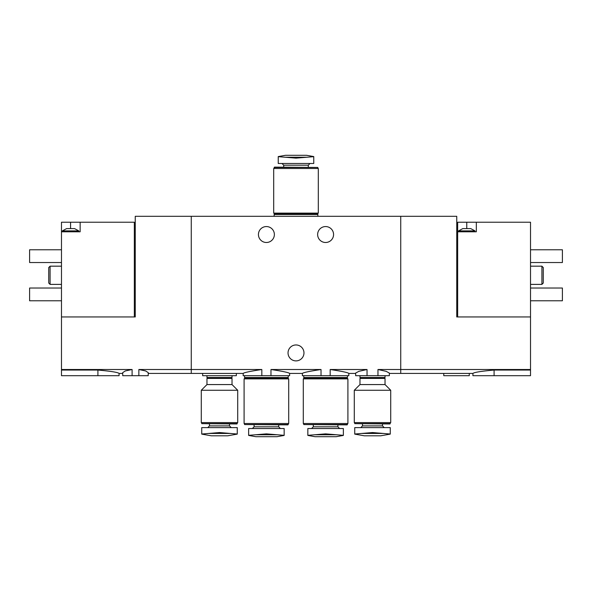 <?xml version="1.0" encoding="UTF-8"?>
<svg xmlns="http://www.w3.org/2000/svg" width="592" height="592" viewBox="0 0 592 592"><rect width="100%" height="100%" fill="white"/><g stroke="black" fill="none" stroke-linecap="round" stroke-linejoin="round"><path stroke-width="0.89" d="M148.229 373.419L243.179 373.419L243.179 375.691L270.973 375.691L270.973 369.512C282.554 371.251 288.77 372.553 289.621 373.419C288.77 372.553 282.554 371.251 270.973 369.512L321.027 369.512C309.431 371.251 303.215 372.553 302.379 373.419C303.215 372.553 309.431 371.258 321.027 369.512L321.027 375.691L330.173 375.691L330.173 369.512C341.769 371.251 347.985 372.553 348.821 373.419C347.985 372.553 341.769 371.258 330.173 369.512L367.04 369.512L358.796 371.362L355.659 373.064L355.659 375.691L367.04 375.691L367.04 369.512M270.973 375.691L289.621 375.691L289.621 373.419L302.379 373.419L302.379 375.691L321.027 375.691M261.827 375.691L261.827 369.512C250.231 371.258 244.015 372.56 243.179 373.419C244.037 372.553 250.253 371.251 261.827 369.512L191.26 369.512L191.26 216.309L400.74 216.309L400.74 369.512L400.74 216.309L456.75 216.309L456.75 316.949L530.521 316.949L530.521 222.229L476.331 222.229L476.331 231.79L457.66 231.79L457.66 316.949M330.173 375.691L348.821 375.691L348.821 373.419L355.659 373.419M367.04 375.691L389.351 375.691L389.351 373.064L386.213 371.362L377.97 369.512L400.74 369.512L400.74 373.419L400.74 369.512L530.521 369.512L530.521 375.691L472.919 375.691L472.919 373.419L389.351 373.419M377.97 375.691L377.97 369.512M202.649 373.419L202.649 375.691L236.341 375.691L236.341 373.419M333.57 234.521A7.97 7.97 0 0 1 321.619 241.425A7.97 7.97 0 0 1 321.619 227.624A7.97 7.97 0 0 1 333.57 234.521M274.37 234.521A7.97 7.97 0 0 1 262.419 241.425A7.97 7.97 0 0 1 262.419 227.624A7.97 7.97 0 0 1 274.37 234.521M132.097 375.691L132.097 369.512L125.326 370.947L122.729 372.605L122.729 375.691L148.229 375.691L148.229 372.605L145.625 370.947L138.854 369.512L191.26 369.512L191.26 373.419L191.26 216.309L135.25 216.309L135.25 316.949L61.479 316.949L61.479 231.79L80.149 231.79L80.149 222.229L61.479 222.229L61.479 231.79M303.97 352.921A7.97 7.97 0 0 1 292.019 359.825A7.97 7.97 0 0 1 292.019 346.024A7.97 7.97 0 0 1 303.97 352.921M313.76 156.673L306.752 157.243L313.76 156.673L313.76 163.481L278.24 163.481L278.24 156.673L285.248 157.243L278.24 156.673M278.24 156.569L285.529 155.289L306.471 155.289L313.76 156.569M285.248 157.243L296 158.138L306.752 157.243L285.248 157.243M308.299 167.129L308.299 165.19L310.001 163.481M274.14 167.447L317.86 167.447L274.466 167.129L274.14 168.491M317.86 167.447L317.86 168.491M318.311 168.491L273.689 168.491L273.689 213.12L318.311 213.12L318.311 168.491M317.86 213.12L317.86 213.579L274.14 213.579L274.14 213.12M317.86 213.579L317.401 214.03L274.599 214.03L274.14 213.579M317.401 214.03L317.86 214.489L274.14 214.489L274.14 216.309M317.86 214.489L317.86 216.309M464.779 228.601L470.751 228.601L474.969 230.88L458.571 230.88L462.781 228.601L464.779 228.601M476.331 222.229L457.66 222.229L457.66 231.79M443.771 373.419L443.771 375.691L469.271 375.691L469.271 373.419M530.521 316.949L530.521 369.512M530.521 370.052L494.091 370.052C481.222 371.206 474.162 372.324 472.919 373.419C474.155 372.331 481.215 371.206 494.091 370.052L494.091 375.691M530.521 266.171L541.909 266.171L541.909 284.389L530.521 284.389M541.909 266.171L543.271 267.54L543.271 283.02L541.909 284.389M530.521 249.78L562.4 249.78L562.4 262.53L530.521 262.53M530.521 288.03L562.4 288.03L562.4 300.78L530.521 300.78M66.6 228.601L74.57 228.601L78.78 230.88L62.389 230.88L66.6 228.601M134.34 316.949L134.34 222.229L80.149 222.229M122.729 373.419L119.081 373.419L119.081 375.691L61.479 375.691L61.479 316.949M138.854 375.691L138.854 369.512M61.479 370.052L97.909 370.052C110.778 371.206 117.838 372.324 119.081 373.419C117.845 372.331 110.785 371.206 97.909 370.052L97.909 375.691M61.479 369.512L132.097 369.512M61.479 284.389L50.091 284.389L50.091 266.171L61.479 266.171M50.091 284.389L48.729 283.02L48.729 267.54L50.091 266.171M61.479 249.78L29.6 249.78L29.6 262.53L61.479 262.53M61.479 288.03L29.6 288.03L29.6 300.78L61.479 300.78M390.261 427.609L390.261 434.017L383.261 433.448L390.261 434.017L390.261 427.609L354.741 427.609L354.741 434.017L361.749 433.448L354.741 434.017L354.741 427.609M354.741 434.114L364.309 435.801L380.7 435.801L390.261 434.114M383.261 433.448L372.501 432.552L361.749 433.448L383.261 433.448M360.78 427.609L362.489 425.9L382.521 425.9L384.23 427.609M382.521 425.9L382.521 423.961M390.261 423.643L354.741 423.643L389.943 423.961L390.261 422.599M354.29 422.599L390.72 422.599L390.72 390.261L354.29 390.261L354.29 422.599M354.29 390.261L359.98 384.571L385.029 384.571L390.72 390.261M359.98 384.571L359.98 378.421L385.029 378.421L385.029 384.571M359.98 378.421L360.439 377.97L384.571 377.97L385.029 378.421M360.439 377.97L359.98 377.511L385.029 377.511L385.029 375.691M384.571 377.97L385.029 377.511M237.259 434.017L230.251 433.448L237.259 434.017L237.259 427.609L201.739 427.609L201.739 434.017L208.739 433.448L201.739 434.017M201.739 434.114L211.3 435.801L227.691 435.801L237.259 434.114M230.251 433.448L219.499 432.552L208.739 433.448L230.251 433.448M207.77 427.609L209.479 425.9L229.511 425.9L231.22 427.609M229.511 425.9L229.511 423.961M237.259 423.643L201.739 423.643L236.933 423.961L237.259 422.599M201.28 422.599L237.71 422.599L237.71 390.261L201.28 390.261L201.28 422.599M201.28 390.261L206.971 384.571L232.02 384.571L237.71 390.261M206.971 384.571L206.971 378.421L232.02 378.421L232.02 384.571M206.971 378.421L207.429 377.97L231.561 377.97L232.02 378.421M207.429 377.97L206.971 377.511L232.02 377.511L232.02 375.691M231.561 377.97L232.02 377.511M343.36 428.519L343.36 435.327L336.352 434.757L343.36 435.327L343.36 428.519L307.84 428.519L307.84 435.327L314.848 434.757L307.84 435.327L307.84 428.519M307.84 435.431L315.129 436.711L336.071 436.711L343.36 435.431M336.352 434.757L325.6 433.862L314.848 434.757L336.352 434.757M311.599 428.519L313.301 426.81L337.899 426.81L339.601 428.519M337.899 426.81L337.899 424.871M347.46 424.553L303.74 424.553L347.134 424.871L347.46 423.509M303.289 423.509L347.911 423.509L347.911 378.88L303.289 378.88L303.289 423.509M303.74 378.88L303.74 378.421L347.46 378.421L347.46 378.88M303.74 378.421L304.199 377.97L347.001 377.97L347.46 378.421M304.199 377.97L303.74 377.511L347.46 377.511L347.46 375.691M347.001 377.97L347.46 377.511M284.16 428.519L284.16 435.327L277.152 434.757L284.16 435.327L284.16 428.519L248.64 428.519L248.64 435.327L255.648 434.757L248.64 435.327L248.64 428.519M248.64 435.431L255.929 436.711L276.871 436.711L284.16 435.431M277.152 434.757L266.4 433.862L255.648 434.757L277.152 434.757M252.399 428.519L254.101 426.81L278.699 426.81L280.401 428.519M278.699 426.81L278.699 424.871M288.26 424.553L244.54 424.553L287.934 424.871L288.26 423.509M244.089 423.509L288.711 423.509L288.711 378.88L244.089 378.88L244.089 423.509M244.54 378.88L244.54 378.421L288.26 378.421L288.26 378.88M244.54 378.421L244.999 377.97L287.801 377.97L288.26 378.421M244.999 377.97L244.54 377.511L288.26 377.511L288.26 375.691M287.801 377.97L288.26 377.511M308.299 165.19L283.701 165.19L281.999 163.481M466.77 222.229L466.77 228.601M70.581 222.229L70.581 228.601M283.701 165.19L283.701 167.129M274.599 214.03L274.14 214.489M474.969 231.79L474.969 230.88M458.571 231.79L458.571 230.88M78.78 231.79L78.78 230.88M62.389 231.79L62.389 230.88M362.489 425.9L362.489 423.961M354.741 423.643L354.741 422.599M359.98 377.511L359.98 375.691M209.479 425.9L209.479 423.961M201.739 423.643L201.739 422.599M206.971 377.511L206.971 375.691M313.301 426.81L313.301 424.871M303.74 424.553L303.74 423.509M303.74 377.511L303.74 375.691M254.101 426.81L254.101 424.871M244.54 424.553L244.54 423.509M244.54 377.511L244.54 375.691"/></g></svg>
